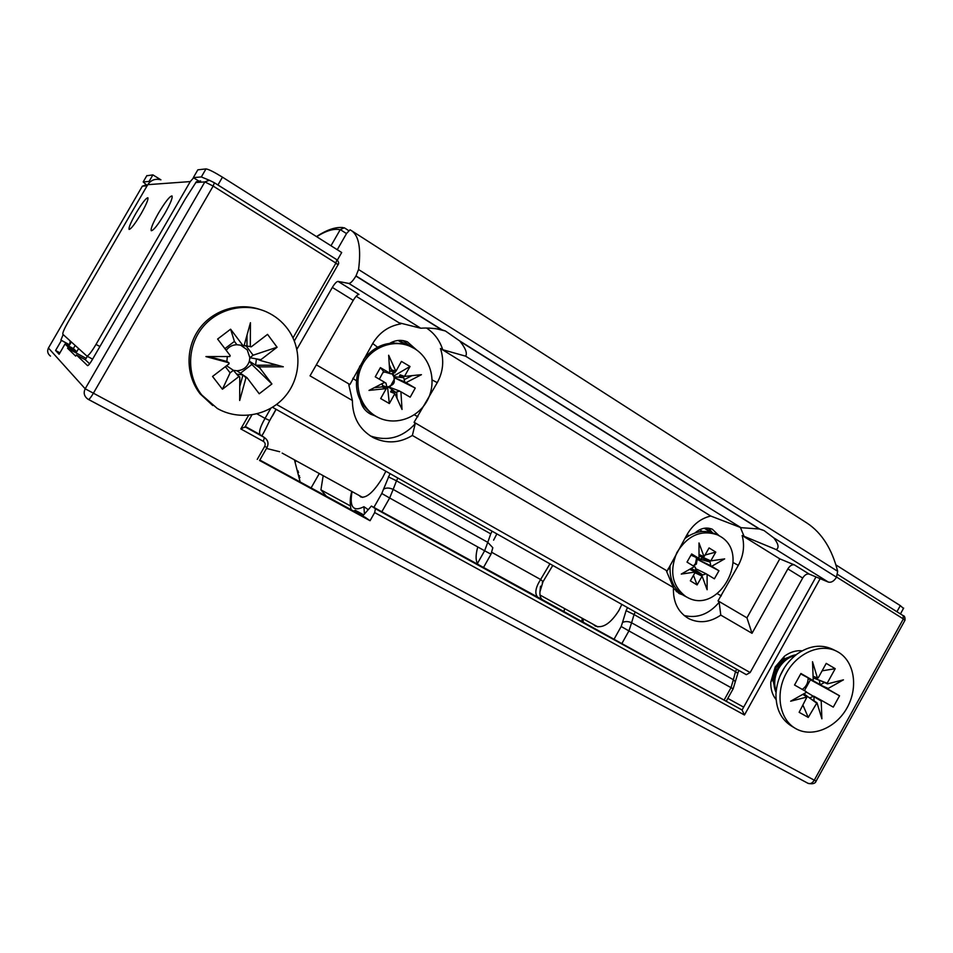 <?xml version="1.0" encoding="UTF-8"?>
<svg xmlns="http://www.w3.org/2000/svg" width="953" height="953" viewBox="0 0 953 953"><rect width="100%" height="100%" fill="white"/><g stroke="black" fill="none" stroke-linecap="round" stroke-linejoin="round"><path stroke-width="1.43" d="M621.821 604.393L618.985 610.349C610.682 623.465 602.761 628.682 595.22 626.002L593.326 624.382M385.858 471.247L382.594 477.644C373.695 492.046 366.393 498.479 360.675 496.942L359.4 495.608M330.989 245.755L340.269 229.602L344.295 227.779L348.667 230.59L344.498 227.886M404.68 344.486L398.14 340.471M399.283 340.388L407.181 345.236M705.172 528.117L712.356 532.524M710.855 532.31L704.231 528.248M392.493 341.913L394.22 342.973M699.585 529.761L702.397 531.476M697.131 532.322L696.333 531.834M583.224 618.831L583.129 622.309M352.074 491.581C349.286 507.056 353.229 512.095 363.927 506.722L364.427 514.012M490.747 533.871L487.769 542.352L492.82 547.713L491.009 554.205L484.624 550.763L487.769 542.352L393.148 489.425L396.484 480.8L490.747 533.871L492.093 531.19M715.596 534.073L714.845 533.751C704.803 529.558 694.808 531.143 684.85 538.54M670.09 566.439C669.494 579.495 673.938 589.133 683.42 595.327L687.208 597.328C718.872 615.519 751.893 554.372 720.206 536.348L717.43 534.836C701.158 529.427 687.637 535.336 676.868 552.597C669.173 571.49 672.187 586.155 685.91 596.614L687.208 597.328M710.771 560.888L715.774 552.109L709.068 547.927L704.053 556.743L698.99 542.948L699.025 558.482L691.652 553.955L687.006 562.103L694.403 566.618L681.252 574.087L695.345 572.026L690.329 580.842L697.096 584.939L702.111 576.136L707.126 589.728L707.102 574.373L714.381 578.816L718.967 570.74L711.7 566.285L724.661 558.887L710.771 560.888L704.386 558.005L703.731 559.149L710.116 562.056L710.747 565.689L696.44 558.887L696.083 557.386M718.967 570.74L696.44 558.887L695.44 563.652L693.391 565.999M697.191 559.351L696.369 564.093L693.403 565.999M700.038 556.385L702.051 555.837M705.017 555.039L715.774 552.109M690.961 555.158L700.002 559.077L703.385 557.91L699.025 555.933M699.014 554.467L704.053 556.743M696.619 557.612L696.309 558.16L710.116 562.056M699.025 558.482L693.677 556.195L700.002 559.077M710.747 565.689L704.362 562.758L711.7 566.285M691.068 568.512L696.012 570.859L695.368 567.214L694.272 566.69M707.102 574.373L706.018 573.861M695.428 568.572L706.137 573.777L702.766 574.969L695.785 570.251M695.345 572.026L689.65 569.31M702.766 574.969L696.44 571.967L695.785 573.122L702.111 576.136M690.937 568.584L691.556 570.216M693.474 575.314L697.096 584.939M708.71 561.412L710.14 560.602M700.765 575.493L700.753 574.016M688.745 535.848L687.208 534.335C692.986 524.507 700.824 518.396 710.724 516.026L740.993 527.676L759.291 528.986L460.073 341.388C465.624 348.357 467.47 353.289 465.624 356.172L442.704 349.715C439.821 340.566 434.485 333.383 426.73 328.177M695.047 532.941C700.634 528.093 706.423 526.878 712.415 529.296L718.979 535.622M296.895 349.263L332.335 287.437C334.682 283.577 336.576 281.552 338.029 281.397L348.869 283.446L420.773 328.237C426.503 327.725 433.329 328.166 441.239 329.583L445.42 330.989L459.608 340.864L759.827 529.118L764.115 530.618L773.693 537.814L836.508 577.196L837.663 571.3C832.064 549.142 821.962 533.144 807.37 523.316L804.94 521.744M337.255 249.722L346.618 233.402L350.061 229.804L351.776 230.84C358.947 235.951 361.199 248.852 358.554 269.532L355.993 275.893L441.906 329.774M836.508 577.196L773.693 537.814M272.498 407.276L746.342 674.664L750.154 672.544L802.676 578.042C804.713 574.85 806.905 573.539 809.252 574.111L828.336 582.08C831.242 582.807 833.935 581.223 836.424 577.351M441.239 329.583L355.898 276.072C353.003 280.813 350.668 283.267 348.869 283.446M372.111 414.114L369.311 413.423M403.059 340.614L410.85 346.666M678.941 591.92L676.296 591.587M708.555 528.176L712.522 532.822M774.05 538.242C778.541 544.139 779.244 547.927 776.171 549.583L742.149 535.515L779.792 558.851L746.949 617.842L718.038 600.855L738.325 565.355C743.578 555.504 744.853 545.557 742.149 535.515M809.252 574.111L794.421 564.903L779.792 558.851M332.335 287.437L353.241 300.362L310.035 375.839L352.396 400.51C352.515 417.343 359.495 429.732 373.326 437.665C386.537 443.943 399.545 443.205 412.363 435.45L673.449 587.536C672.913 601.915 678 612.279 688.697 618.604C699.252 623.667 709.937 622.5 720.79 615.102L752.024 633.304L787.857 568.893L802.676 578.042M352.396 400.51L348.81 384.786L349.906 384.536L372.718 343.485C379.342 332.502 388.705 325.962 400.784 323.889L356.196 296.24M400.784 323.889L399.402 322.864L420.773 328.237M389.837 343.271C395.578 339.983 401.427 339.506 407.407 341.853L416.675 350.037M374.6 415.687L370.848 414.281C365.452 411.434 361.997 406.943 360.472 400.82M682.491 594.743L679.096 593.528L673.414 588.061M671.71 583.891L671.138 578.459M744.222 536.658L740.386 527.438M752.024 633.304L746.949 617.842M794.421 564.903C792.098 564.343 789.906 565.677 787.857 568.893M673.449 587.536L666.6 571.419L667.207 570.978L414.102 422.262L415.198 423.775L412.363 435.45M684.111 615.507C697.334 618.628 709.008 614.22 719.158 602.284L720.79 615.102M370.372 435.962C387.561 441.68 402.5 437.618 415.198 423.775M349.906 384.536L316.348 364.82M353.241 300.362C355.576 296.526 357.494 294.537 358.995 294.417L338.029 281.397M719.158 602.284L718.038 600.855M442.704 349.715L440.453 348.488C444.289 360.246 443.216 371.646 437.26 382.653L414.102 422.262M687.208 534.335L667.207 570.978M710.724 516.026L440.453 348.488M164.845 213.472C158.019 224.813 153.504 230.566 151.277 230.721C150.503 228.887 152.897 223.038 158.46 213.162C165.214 201.905 169.729 196.163 172.005 195.937C172.803 197.712 170.42 203.561 164.845 213.472M141.115 213.71C134.981 223.943 130.978 229.173 129.096 229.399C128.5 227.791 130.752 222.466 135.862 213.424C141.949 203.263 145.952 198.033 147.87 197.759C148.489 199.308 146.238 204.633 141.115 213.71M903.48 608.443L900.311 605.62L835.936 564.926M160.878 179.807L152.897 174.875L146.762 175.769M337.35 260.098L341.698 252.521L222.466 177.163C214.056 171.981 208.564 169.241 205.979 168.907L197.843 169.825L193.328 177.627L198.367 180.784M147.262 185.537L143.188 181.94L146.893 175.555M152.897 174.875L149.097 181.427L143.188 181.94M149.097 181.427L149.978 181.975M160.914 179.819C155.303 178.378 150.919 179.998 147.763 184.668L68.032 322.138C64.22 328.88 62.493 332.931 62.827 334.265L86.83 356.017C88.343 355.993 91.405 352.122 96.015 344.402L190.266 181.582L193.602 177.794M205.979 168.907L201.333 176.936L193.328 177.627M201.333 176.936L209.136 180.188M359.853 365.988C352.36 387.097 357.315 403.679 374.708 415.746L378.031 417.414C395.4 426.217 418.164 418.081 427.48 400.129C437.01 382.308 431.101 358.459 414.352 348.512L409.957 346.273C392.612 338.756 370.419 347.642 361.818 365.904C353.003 384.059 359.841 407.3 376.375 416.521L378.031 417.402L376.352 416.616M386.144 386.942L382.641 385.751M382.82 385.882L386.072 386.918M379.342 379.211L382.725 372.885L384.512 371.956L391.064 373.886L395.15 372.659L390.825 371.11L391.552 369.812L395.888 371.348L388.657 355.243L389.825 373.159L380.402 367.62L375.256 376.828L384.69 382.332L369.002 390.408L386.251 388.598L380.688 398.557L389.336 403.536L394.876 393.601L402.035 409.456L400.915 391.778L410.183 397.187L415.258 388.085L406.002 382.653L421.44 374.672L404.477 376.411L410.016 366.488L401.439 361.401L395.888 371.348M389.336 403.536L387.621 387.74L386.477 387.085M405.239 344.664C388.657 340.352 374.755 345.296 363.569 359.507M395.614 392.291L388.181 386.739L399.676 391.064L395.614 392.291L391.29 390.575L390.563 391.874L394.876 393.601M386.823 386.93L388.181 386.739L387.621 387.74M386.251 388.598L381.998 386.906L382.725 385.596L386.989 387.275L385.941 383.058L384.428 382.475M391.85 373.481L393.803 376.673L403.75 377.722L404.775 381.927L400.379 380.307L406.002 382.653M404.775 381.927L394.006 377.519L394.363 375.673L392.159 373.35M415.258 388.085L394.006 377.519L394.125 379.556L390.778 385.56L389.003 386.489M400.915 391.778L399.438 391.195M382.725 372.885L383.559 371.396L384.512 371.956M394.959 378.079L394.125 379.556C394.78 382.439 393.672 384.44 390.778 385.56L390.015 386.93M383.559 371.396L380.402 367.62M389.825 373.159L386.763 372.325L391.064 373.886M404.477 376.411L400.069 374.827L399.355 376.125L403.75 377.722M410.016 366.488L394.363 375.673M404.441 379.544L412.018 375.637M397.079 398.485L396.674 392.159M382.725 385.596L382.01 383.714M374.243 387.716L381.998 386.906M389.694 371.253L390.825 371.11M391.552 369.812L389.277 364.761M491.879 552.383L540.613 579.507L543.019 581.664L542.257 582.664M200.606 180.891L196.342 181.749L185.358 198.867L92.203 359.841C89.892 363.701 88.355 365.63 87.581 365.63L87.64 365.654M776.087 699.597C772.287 694.856 770.536 688.971 770.81 681.955L775.194 666.981L784.438 656.236C790.144 652.031 796.065 650.22 802.164 650.816M795.243 654.866L783.378 659.226L776.147 667.636L772.716 679.358L775.647 691.533M564.676 608.61L563.902 611.755M299.504 475.797L298.408 475.202M297.562 471.89L298.575 472.45M297.205 470.52L298.194 471.056M362.676 497.418L282.148 453.092M279.682 451.734L266.483 448.446M319.303 473.534L311.095 487.924M350.37 505.924L320.923 489.866L323.174 475.666M540.518 586.202L539.946 591.789C539.708 595.589 540.506 598.21 542.34 599.663L742.077 710.009L375.411 508.723L374.684 512.571L370.05 520.719L259.597 460.49M542.34 599.663L371.408 506.055L362.938 515.716L355.147 510.236L363.677 514.87M478.072 564.367C475.654 561.222 475.464 555.754 477.489 547.987M298.861 476.917L299.981 477.536M257.25 459.394L264.696 446.373C265.625 444.277 265.184 442.609 263.362 441.358L240.787 428.921L245.064 426.861M259.847 460.049L365.476 517.503L370.05 520.719M326.367 496.227L320.923 489.866M295.12 462.443L295.585 461.621M353.801 511.153L355.147 510.236M371.408 506.055L375.411 508.723M70.212 340.96L69.533 344.986L71.296 341.948M75.168 345.451L73.369 348.584L76.752 351.752L78.599 348.56M87.331 356.291L85.317 359.769L89.618 363.796M820.164 578.674L744.46 715L742.077 710.009L815.994 576.934M63.16 334.574L60.897 340.054L69.533 344.986M61.385 340.519L55.584 350.478L59.932 352.848M55.584 350.478L59.11 354.266L65.018 344.009L68.235 347.095L76.752 351.752M73.369 348.584L65.018 344.009M86.115 358.388L67.568 348.262L68.235 347.095M67.568 348.262L75.668 356.112L76.371 354.897L87.557 365.618M85.317 359.769L76.371 354.897M796.172 654.723C788.453 656.021 782.282 660.584 777.648 668.41C773.288 676.856 772.752 684.85 776.028 692.39M784.676 667.195L780.054 675.844M795.243 655.461C788.226 657.236 782.627 661.704 778.458 668.851C774.432 676.523 773.657 683.98 776.123 691.199M796.005 728.759C812.337 737.932 836.138 727.901 847.169 707.638C858.439 687.518 854.519 661.668 838.402 652.209L836.663 651.256C820.426 642.846 796.768 653.139 785.999 673.747C775.003 694.237 779.721 719.777 795.767 728.628L796.005 728.759M800.687 673.914L812.575 680.216L813.219 679.775L812.516 661.727L817.46 678.071L818.15 677.964L826.227 663.395L835.221 668.684L827.18 683.206L813.147 677.881M812.575 680.216L800.925 673.485L794.54 685.004L806.214 691.675L806.178 692.462L790.645 701.205L806.941 697.048L799.138 712.308L808.251 717.418L803.01 705.303M806.941 697.048L802.831 694.344M814.327 696.452L821.855 700.61L821.212 701.051L806.202 691.949M803.879 693.76L809.526 697.93L813.838 696.178M821.855 700.61L833.267 707.126L839.545 695.797L828.157 689.222L828.193 688.435L843.441 679.834L827.454 683.873L827.18 683.206M827.454 683.873L819.818 680.394M828.157 689.222L808.073 677.833M820.092 684.873L819.33 680.216M808.251 717.418L816.995 702.766L821.879 718.812L821.212 701.051M802.235 689.4C806.095 686.768 808.049 683.11 808.108 678.417L810.443 679.763L804.415 690.651M839.545 695.797L810.443 679.763M835.221 668.684L822.117 670.829M809.502 697.977L816.995 702.766M816.304 702.873L809.943 698.227M836.055 650.959L832.565 649.243C821.26 644.049 809.502 645.598 797.28 653.889C784.152 664.098 777.04 677.535 775.945 694.201C775.921 709.044 781.222 719.729 791.836 726.269L794.588 727.913M820.593 685.136L828.193 688.435M813.076 676.165L817.46 678.071M820.14 684.897L824.428 682.491M814.065 700.884L813.886 696.202M236.606 374.1L233.402 370.324L236.88 370.777L242.92 374.91L236.606 374.1L239.775 376.983L238.822 376.626L222.418 389.241L212.555 376.447L229.054 363.82L228.958 362.807L205.931 356.577L229.816 356.541L230.185 355.576L217.618 339.054L230.614 329.19L234.414 341.4L236.928 344.724C232.449 344.843 228.875 346.725 226.206 350.347M255.833 365.344L260.109 366.881L259.752 367.834L249.364 361.199L249.853 357.72L247.232 349.858L240.918 345.355M259.752 309.403C238.107 302.077 212.328 310.368 198.832 329.488C185.263 348.536 185.93 375.768 200.142 393.875L212.745 405.525M201.726 394.947L217.26 408.432C239.024 420.976 268.162 415.794 284.518 397.079C301.005 378.46 302.506 349.06 287.711 329.011C282.207 321.578 275.214 315.908 266.769 312.012C245.052 302.053 217.236 308.689 202.107 327.963C186.871 347.166 186.836 376.006 201.726 394.947M236.928 344.724L244.099 345.629L250.436 322.71L250.305 346.475L251.258 346.844L267.543 334.372L277.085 347.226L260.896 359.674L249.853 357.72L253.129 355.207L246.112 345.891M251.258 346.844L244.159 345.439M246.887 346.153L243.646 345.665M228.958 362.807L226.862 361.461L227.338 356.541M243.17 375.077L246.982 377.674L245.969 377.769L242.92 374.91M260.109 366.881L283.303 366.786L260.979 360.687L260.896 359.674M260.979 360.687L256.726 358.912M255.571 365.178L256.452 358.864M259.752 367.834L271.903 383.976L259.228 393.78L246.982 377.674M239.775 376.983L239.679 400.498L245.969 377.769M230.614 329.19L243.086 345.725M236.88 370.777C243.146 370.348 247.315 367.155 249.364 361.199L251.842 364.475L240.442 373.219M271.903 383.976L251.842 364.475M224.908 348.643L234.414 341.4M226.552 365.738L233.402 370.324L230.102 372.861L225.361 366.655M277.085 347.226L253.129 355.207M222.418 389.241L230.102 372.861M238.822 376.626L236.749 374.255M247.161 346.201L250.305 346.475M255.618 365.237L277.347 365.154M239.739 386.632L242.967 374.97M208.79 356.577L226.862 361.461M246.958 346.106L247.006 335.111M316.646 236.689C326.283 230.626 334.134 228.303 340.185 229.744M340.269 229.602L346.511 233.592M736.657 669.197L735.502 671.674L737.479 673.116M635.282 611.993L634.055 614.566L735.502 671.674L733.369 679.715L735.097 681.455L735.037 682.765M738.742 670.376L733.155 688.793L731.022 687.649L733.369 679.715L631.589 622.785L634.055 614.566L626.085 610.659L627.527 607.621M621.177 626.49L622.523 622.428C625.394 621.177 628.42 621.296 631.589 622.785L628.92 630.922L621.177 626.49L614.018 639.272M622.523 622.428L626.085 610.659M363.927 506.722L368.239 509.664M381.796 493.487L383.547 489.199C386.227 487.591 389.432 487.662 393.148 489.425L389.658 498.002L381.796 493.487L373.874 507.401M383.547 489.199L390.015 473.593M397.889 478.037L396.484 480.8L388.347 476.869M621.844 643.573L628.92 630.922L731.022 687.649L724.256 699.812M381.831 511.773L389.658 498.002L484.624 550.763L477.322 563.688M491.069 554.11L483.576 567.369M358.554 269.532L837.663 571.3M776.171 549.583L828.336 582.08M750.154 672.544L276.573 404.465M465.624 356.172L740.993 527.676M437.26 382.653L432.197 379.973M377.507 347.19L372.718 343.485M352.813 378.317L356.243 380.676M414.329 414.805L417.867 416.735M738.325 565.355L733.167 562.592M717.335 593.695L721.302 595.875M896.928 611.731L900.311 605.62M147.763 184.668L190.266 181.582M96.015 344.402L99.898 346.535M217.939 184.977L222.466 177.163M86.914 356.053L92.596 359.162M257.012 413.888L265.041 418.379L270.807 408.301M272.498 415.961L276.096 409.313M537.659 597.138C534.502 593.493 535.491 587.62 540.613 579.507L549.917 563.831M496.87 533.894L493.606 540.148M276.036 409.278L269.711 420.511L265.041 418.379C260.229 426.789 258.608 432.221 260.169 434.675L245.302 426.456M264.696 446.373L267.043 447.541C268.901 443.467 268.055 440.155 264.505 437.606L261.36 435.33C261.193 437.641 263.981 432.698 269.711 420.511L270.021 420.13M259.55 460.561L266.983 447.576C268.817 443.514 267.996 440.191 264.505 437.606L261.122 435.307M338.112 264.708L338.529 263.028M338.017 264.886L335.909 263.076L336.874 259.728L214.473 182.821M263.362 441.358L264.386 437.534L245.124 426.884M904.945 620.308L903.361 618.938L903.134 615.626L837.58 574.456M214.354 182.75L213.15 186.085L204.859 181.904L209.35 180.26L214.425 182.773L336.874 259.728C338.78 261.825 339.185 263.469 338.077 264.66L294.334 340.948M145.916 184.846L142.295 186.24M293 337.886L335.909 263.076L213.15 186.085L93.191 393.565C90.821 397.508 89.237 399.474 88.403 399.45L87.724 399.033C84.15 396.234 83.304 392.827 85.186 388.788L814.279 780.185L903.361 618.938L836.579 577.053M240.787 428.921L248.602 415.305M744.46 715L374.684 512.571M816.173 781.019L814.279 780.185C812.373 783.163 810.3 784.212 808.049 783.33L87.724 399.033M60.897 340.054L69.021 344.509M195.687 182.523L204.859 181.904L85.186 388.788L48.436 348.024L142.354 186.145L147.096 185.823M48.651 348.024L48.436 348.024C46.971 351.18 47.65 353.873 50.485 356.1M88.486 399.474L808.049 783.33C812.587 784.331 815.28 783.58 816.125 781.091L905.028 620.153C905.147 617.294 904.516 615.781 903.134 615.626L837.592 574.433M780.757 674.247L783.747 668.672M743.674 707.15L727.806 698.406M597.865 626.883L540.053 595.065M316.491 236.594C326.736 229.804 335.599 226.802 343.068 227.576M582.212 618.259L581.89 621.63M351.788 491.426C350.001 497.49 349.763 503.577 351.085 509.676M726.377 700.967L733.155 688.793M351.776 230.84L807.37 523.316M403.095 340.614L407.407 341.853M711.379 528.867L712.415 529.296M761.578 529.63L764.115 530.618M434.794 328.392L445.42 330.989M669.971 569.155L668.244 568.5M903.658 608.097L900.442 613.935M92.584 359.174L86.83 356.017M552.788 565.439L543.019 581.664L539.946 591.789M772.716 679.358L770.81 681.955M294.453 459.858L300.159 481.98M783.378 659.226L784.438 656.236M244.754 427.409L251.926 414.9M246.124 346.034L246.767 346.118M248.614 346.32L250.484 346.547"/></g></svg>
